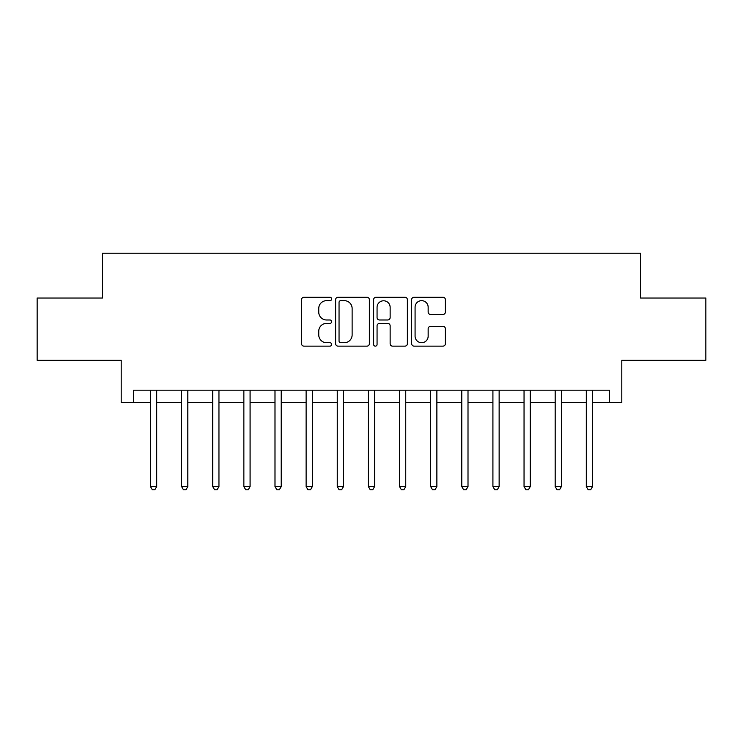 <?xml version="1.0" encoding="UTF-8"?>
<svg xmlns="http://www.w3.org/2000/svg" width="743" height="743" viewBox="0 0 743 743"><rect width="100%" height="100%" fill="white"/><g stroke="black" fill="none" stroke-linecap="round" stroke-linejoin="round"><path stroke-width="1.11" d="M331.657 298.955A1.709 1.709 0 0 0 329.938 297.246L303.971 297.246A2.443 2.443 0 0 0 301.528 299.689L301.528 343.693A2.443 2.443 0 0 0 303.971 346.136L329.938 346.136A1.709 1.709 0 0 0 331.657 344.427A1.709 1.709 0 0 0 329.938 342.718L326.576 342.718A7.82 7.82 0 0 1 318.756 334.889L318.756 331.22A7.82 7.82 0 0 1 326.576 323.4L329.938 323.4A1.709 1.709 0 0 0 331.657 321.691A1.709 1.709 0 0 0 329.938 319.982L326.576 319.982A7.82 7.82 0 0 1 318.756 312.153L318.756 308.494A7.82 7.82 0 0 1 326.576 300.664L329.938 300.664A1.709 1.709 0 0 0 331.657 298.955M442.939 314.475A2.443 2.443 0 0 0 445.391 312.032L445.391 299.689A2.443 2.443 0 0 0 442.939 297.246L414.092 297.246A2.443 2.443 0 0 0 411.65 299.689L411.65 343.693A2.443 2.443 0 0 0 414.092 346.136L442.939 346.136A2.443 2.443 0 0 0 445.391 343.693L445.391 328.777A2.443 2.443 0 0 0 442.939 326.335L430.596 326.335A2.443 2.443 0 0 0 428.154 328.777L428.154 336.17A6.538 6.538 0 0 1 421.615 342.718A6.538 6.538 0 0 1 415.077 336.17L415.077 307.203A6.538 6.538 0 0 1 421.615 300.664A6.538 6.538 0 0 1 428.154 307.203L428.154 312.032A2.443 2.443 0 0 0 430.596 314.475L442.939 314.475M133.656 402.632L133.656 390.177L609.344 390.177L609.344 402.632L621.798 402.632L621.798 360.29L705.85 360.29L705.85 298.027L640.475 298.027L640.475 253.205L102.525 253.205L102.525 298.027L37.15 298.027L37.15 360.29L121.202 360.29L121.202 402.632L150.467 402.632M369.364 299.689A2.443 2.443 0 0 0 366.912 297.246L338.074 297.246A2.443 2.443 0 0 0 335.622 299.689L335.622 343.693A2.443 2.443 0 0 0 338.074 346.136L366.912 346.136A2.443 2.443 0 0 0 369.364 343.693L369.364 299.689M376.088 297.246L404.926 297.246A2.443 2.443 0 0 1 407.378 299.689L407.378 343.693A2.443 2.443 0 0 1 404.926 346.136L392.583 346.136A2.443 2.443 0 0 1 390.14 343.693L390.14 325.843A2.443 2.443 0 0 0 387.697 323.4L379.506 323.4A2.443 2.443 0 0 0 377.063 325.843L377.063 344.427A1.709 1.709 0 0 1 375.354 346.136A1.709 1.709 0 0 1 373.636 344.427L373.636 299.689A2.443 2.443 0 0 1 376.088 297.246M156.699 402.632L181.598 402.632M187.821 402.632L212.73 402.632M218.953 402.632L243.862 402.632M250.085 402.632L274.994 402.632M281.216 402.632L306.125 402.632M312.348 402.632L337.257 402.632M343.48 402.632L368.389 402.632M374.611 402.632L399.52 402.632M405.743 402.632L430.652 402.632M436.875 402.632L461.784 402.632M468.006 402.632L492.915 402.632M499.138 402.632L524.047 402.632M530.27 402.632L555.179 402.632M561.402 402.632L586.301 402.632M592.533 402.632L609.344 402.632M340.758 300.664A1.709 1.709 0 0 0 339.049 302.373L339.049 341A1.709 1.709 0 0 0 340.758 342.718L344.306 342.718A7.82 7.82 0 0 0 352.126 334.889L352.126 308.494A7.82 7.82 0 0 0 344.306 300.664L340.758 300.664M390.14 307.323A6.538 6.538 0 0 0 383.602 300.785A6.538 6.538 0 0 0 377.063 307.323L377.063 317.53A2.443 2.443 0 0 0 379.506 319.982L387.697 319.982A2.443 2.443 0 0 0 390.14 317.53L390.14 307.323M157.005 390.177L156.875 390.493A2.489 2.489 0 0 0 156.699 391.422L156.699 486.563L150.467 486.563L150.467 391.422A2.489 2.489 0 0 0 150.29 390.493L150.16 390.177M156.699 486.563L154.823 489.795L152.334 489.795L150.467 486.563M188.137 390.177L188.007 390.493A2.489 2.489 0 0 0 187.821 391.422L187.821 486.563L181.598 486.563L181.598 391.422A2.489 2.489 0 0 0 181.422 390.493L181.292 390.177M187.821 486.563L185.954 489.795L183.465 489.795L181.598 486.563M219.259 390.177L219.139 390.493A2.489 2.489 0 0 0 218.953 391.422L218.953 486.563L212.73 486.563L212.73 391.422A2.489 2.489 0 0 0 212.554 390.493L212.424 390.177M218.953 486.563L217.086 489.795L214.597 489.795L212.73 486.563M250.391 390.177L250.27 390.493A2.489 2.489 0 0 0 250.085 391.422L250.085 486.563L243.862 486.563L243.862 391.422A2.489 2.489 0 0 0 243.685 390.493L243.555 390.177M250.085 486.563L248.218 489.795L245.729 489.795L243.862 486.563M281.523 390.177L281.402 390.493A2.489 2.489 0 0 0 281.216 391.422L281.216 486.563L274.994 486.563L274.994 391.422A2.489 2.489 0 0 0 274.817 390.493L274.687 390.177M281.216 486.563L279.349 489.795L276.86 489.795L274.994 486.563M312.654 390.177L312.534 390.493A2.489 2.489 0 0 0 312.348 391.422L312.348 486.563L306.125 486.563L306.125 391.422A2.489 2.489 0 0 0 305.949 390.493L305.819 390.177M312.348 486.563L310.481 489.795L307.992 489.795L306.125 486.563M343.786 390.177L343.665 390.493A2.489 2.489 0 0 0 343.48 391.422L343.48 486.563L337.257 486.563L337.257 391.422A2.489 2.489 0 0 0 337.071 390.493L336.95 390.177M343.48 486.563L341.613 489.795L339.124 489.795L337.257 486.563M374.918 390.177L374.797 390.493A2.489 2.489 0 0 0 374.611 391.422L374.611 486.563L368.389 486.563L368.389 391.422A2.489 2.489 0 0 0 368.203 390.493L368.082 390.177M374.611 486.563L372.745 489.795L370.255 489.795L368.389 486.563M406.049 390.177L405.929 390.493A2.489 2.489 0 0 0 405.743 391.422L405.743 486.563L399.52 486.563L399.52 391.422A2.489 2.489 0 0 0 399.335 390.493L399.214 390.177M405.743 486.563L403.876 489.795L401.387 489.795L399.52 486.563M437.181 390.177L437.051 390.493A2.489 2.489 0 0 0 436.875 391.422L436.875 486.563L430.652 486.563L430.652 391.422A2.489 2.489 0 0 0 430.466 390.493L430.346 390.177M436.875 486.563L435.008 489.795L432.519 489.795L430.652 486.563M468.313 390.177L468.183 390.493A2.489 2.489 0 0 0 468.006 391.422L468.006 486.563L461.784 486.563L461.784 391.422A2.489 2.489 0 0 0 461.598 390.493L461.477 390.177M468.006 486.563L466.14 489.795L463.651 489.795L461.784 486.563M499.445 390.177L499.315 390.493A2.489 2.489 0 0 0 499.138 391.422L499.138 486.563L492.915 486.563L492.915 391.422A2.489 2.489 0 0 0 492.73 390.493L492.609 390.177M499.138 486.563L497.271 489.795L494.782 489.795L492.915 486.563M530.576 390.177L530.446 390.493A2.489 2.489 0 0 0 530.27 391.422L530.27 486.563L524.047 486.563L524.047 391.422A2.489 2.489 0 0 0 523.861 390.493L523.741 390.177M530.27 486.563L528.403 489.795L525.914 489.795L524.047 486.563M561.708 390.177L561.578 390.493A2.489 2.489 0 0 0 561.402 391.422L561.402 486.563L555.179 486.563L555.179 391.422A2.489 2.489 0 0 0 554.993 390.493L554.863 390.177M561.402 486.563L559.535 489.795L557.046 489.795L555.179 486.563M592.84 390.177L592.71 390.493A2.489 2.489 0 0 0 592.533 391.422L592.533 486.563L586.301 486.563L586.301 391.422A2.489 2.489 0 0 0 586.125 390.493L585.995 390.177M592.533 486.563L590.666 489.795L588.177 489.795L586.301 486.563"/></g></svg>
